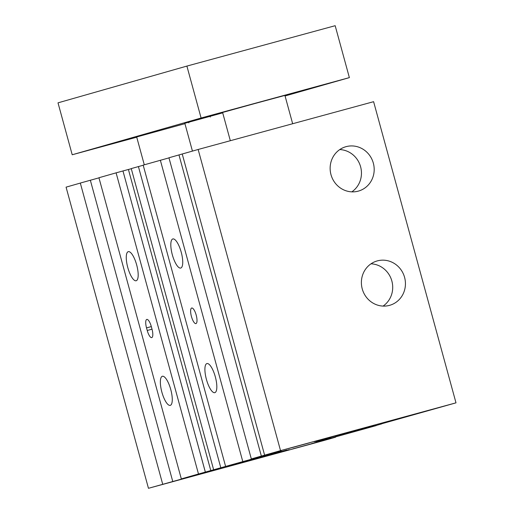 <?xml version="1.0" encoding="UTF-8"?>
<svg xmlns="http://www.w3.org/2000/svg" width="514" height="514" viewBox="0 0 514 514"><rect width="100%" height="100%" fill="white"/><g stroke="black" fill="none" stroke-linecap="round" stroke-linejoin="round"><path stroke-width="0.77" d="M381.606 423.787L455.995 402.841L280.535 450.63L251.327 458.931L281.286 450.881L198.488 473.998L116.1 172.845L122.962 170.956L205.343 472.109M376.383 425.419L372.881 426.357M376.415 425.541L323.306 440.305L311.375 443.71L335.52 437.208L323.923 440.511L148.462 488.3L219.87 468.395L181.32 478.9L198.488 473.998M367.446 427.841L372.913 426.472M381.639 423.915L367.478 427.95M228.377 466.237L289.183 449.641L228.377 466.237M314.298 441.732L375.111 425.129L314.298 441.732M292.807 448.876L313.752 443.158L292.807 448.876M174.182 481.181L195.134 475.463L174.182 481.181M288.746 448.504L309.698 442.785L288.746 448.504M407.371 416.199L428.316 410.48L407.371 416.199M315.853 441.571L331.055 437.427L315.853 441.571M270.904 454.395L286.902 450.02L270.904 454.395M168.971 157.875L143.181 165.123L225.569 466.275M122.962 170.956L205.362 472.109M160.349 160.227L242.736 461.379M172.8 238.959A15.073 4.632 74.8 0 1 172.813 238.952A15.073 4.632 74.8 0 1 181.243 252.278A15.073 4.632 74.8 0 1 180.735 268.038A15.073 4.632 74.8 0 1 172.312 254.738A15.073 4.632 74.8 0 1 172.8 238.959M206.891 363.571A15.073 4.632 74.8 0 1 206.904 363.571A15.073 4.632 74.8 0 1 215.334 376.897A15.073 4.632 74.8 0 1 214.826 392.657A15.073 4.632 74.8 0 1 206.403 379.358A15.073 4.632 74.8 0 1 206.891 363.571M191.69 308.014A8.076 2.48 74.8 0 1 191.696 308.014A8.076 2.48 74.8 0 1 196.213 315.153A8.076 2.48 74.8 0 1 195.943 323.595A8.076 2.48 74.8 0 1 191.426 316.47A8.076 2.48 74.8 0 1 191.69 308.014M122.974 170.95L128.41 169.472L210.798 470.625M116.1 172.845L98.932 177.741L181.32 478.9M162.334 376.28A15.073 4.632 74.8 0 1 162.353 376.274A15.073 4.632 74.8 0 1 170.783 389.606A15.073 4.632 74.8 0 1 170.275 405.36A15.073 4.632 74.8 0 1 161.852 392.06A15.073 4.632 74.8 0 1 162.334 376.28M128.243 251.667A15.073 4.632 74.8 0 1 128.262 251.661A15.073 4.632 74.8 0 1 136.692 264.986A15.073 4.632 74.8 0 1 136.184 280.747A15.073 4.632 74.8 0 1 127.761 267.447A15.073 4.632 74.8 0 1 128.243 251.667M151.296 326.531L152.009 329.127A8.076 2.48 74.8 0 1 151.746 337.602A8.076 2.48 74.8 0 1 147.235 330.489L146.522 327.893A8.076 2.48 74.8 0 1 146.792 319.425A8.076 2.48 74.8 0 1 151.296 326.531M362.241 288.9A23.053 21.941 -105.9 0 1 377.083 260.958A23.053 21.941 -105.9 0 1 404.512 277.11A23.053 21.941 -105.9 0 1 389.74 305.303A23.053 21.941 -105.9 0 1 362.241 288.9M383.078 306.087A23.053 21.941 74.1 0 0 391.784 280.747A23.053 21.941 74.1 0 0 371.018 263.81M330.99 174.664A23.053 21.941 -105.9 0 1 345.832 146.728A23.053 21.941 -105.9 0 1 373.26 162.88A23.053 21.941 -105.9 0 1 358.489 191.073A23.053 21.941 -105.9 0 1 330.99 174.664M351.827 191.857A23.053 21.941 74.1 0 0 360.532 166.51A23.053 21.941 74.1 0 0 339.767 149.574M98.958 177.844L80.312 183.055L162.7 484.207M90.335 180.196L172.723 481.348M131.282 168.708L128.416 169.485M143.213 165.238L131.25 168.592L213.638 469.745M138.407 166.549L220.795 467.701M455.995 402.841L373.607 101.688L198.147 149.478L168.945 157.772L251.327 458.931M178.968 154.913L261.356 456.072M182.232 154.014L264.62 455.173M198.147 149.478L280.535 450.63M80.319 183.08L66.075 187.147L148.462 488.3M249.277 460.66L286.587 450.348L249.277 460.66M144.293 164.808L136.679 136.975L184.937 123.675M335.205 436.148L372.515 425.843L335.205 436.148M230.33 140.714L222.601 112.463L253.723 103.834L284.91 95.418L292.659 123.739M192.442 151.103L184.834 123.296L222.71 112.849M307.68 89.134L321.7 85.26L307.68 89.134M107.33 145.134L121.349 141.26L107.33 145.134M218.713 113.363L232.733 109.488L218.713 113.363M201.096 118.008L349.372 77.62L335.173 25.7L186.897 66.081L58.005 102.845L72.211 154.765L201.096 118.008L186.897 66.081M136.737 137.193L72.211 154.765M349.372 77.62L285.058 95.97M147.235 330.489L152.022 329.185M146.522 327.893L151.315 326.589M188.85 122.904L188.497 121.6M210.316 117.031L209.924 115.605"/></g></svg>
